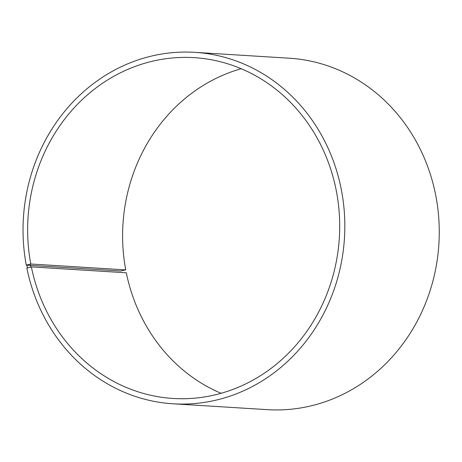 <?xml version="1.0" encoding="UTF-8"?>
<svg xmlns="http://www.w3.org/2000/svg" width="462" height="462" viewBox="0 0 462 462"><rect width="100%" height="100%" fill="white"/><g stroke="black" fill="none" stroke-linecap="round" stroke-linejoin="round"><path stroke-width="0.69" d="M125.739 269.889L120.703 270.992L26.27 265.136L30.787 263.998L125.739 269.889A170.726 155.965 93.5 0 1 241.216 68.717M30.787 263.998A170.726 155.965 93.5 0 1 194.242 57.658A170.726 155.965 93.5 0 1 339.345 237.711A170.726 155.965 93.5 0 1 173.106 398.458A170.726 155.965 93.5 0 1 31.358 266.903L126.311 272.794A170.726 155.965 93.5 0 0 221.084 393.283M26.27 265.136A176.062 160.84 93.5 0 1 194.837 52.345L289.264 58.206A176.062 160.84 93.5 0 1 438.9 243.884A176.062 160.84 93.5 0 1 267.469 409.655L173.036 403.794A176.062 160.84 93.5 0 1 26.854 268.133L31.358 266.903M194.837 52.345A176.062 160.84 93.5 0 1 344.467 238.028A176.062 160.84 93.5 0 1 173.036 403.794M26.796 264.888L27.373 267.862M30.232 264.079L30.804 266.99"/></g></svg>
